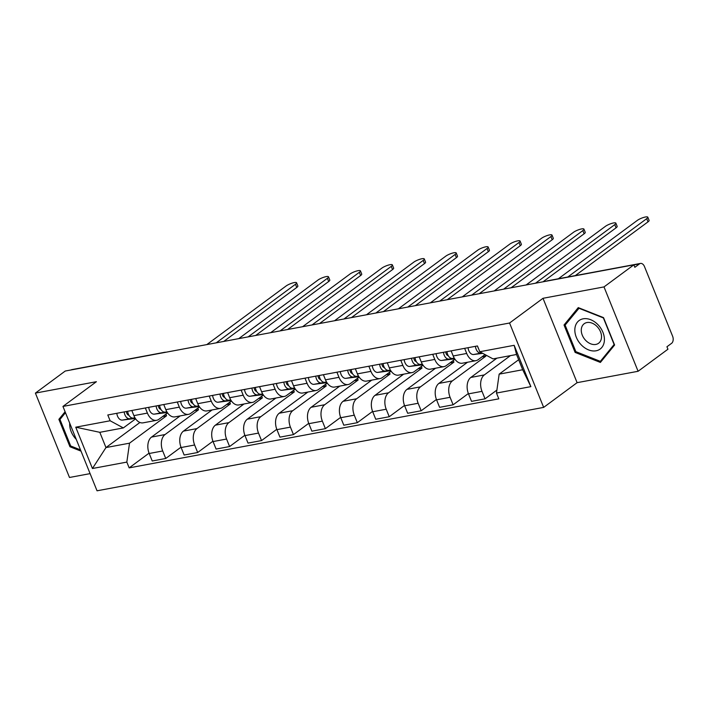 <?xml version="1.0" encoding="UTF-8"?>
<svg xmlns="http://www.w3.org/2000/svg" width="708" height="708" viewBox="0 0 708 708"><rect width="100%" height="100%" fill="white"/><g stroke="black" fill="none" stroke-linecap="round" stroke-linejoin="round"><path stroke-width="1.06" d="M638.094 371.284L604.004 286.908L633.846 264.845L65.242 371.036L35.4 393.099L96.394 381.709L62.95 406.427L97.04 490.803L543.655 407.392L577.1 382.674L638.094 371.284L667.936 349.221L666.936 346.761L671.591 343.327A5.452 3.513 79.4 0 0 672.6 336.194L644.475 266.571A5.452 3.513 79.4 0 0 640.475 263.438A5.452 3.513 79.4 0 0 639.483 263.872L633.872 264.925M35.4 393.099L69.49 477.475L90.102 473.625M604.004 286.908L543.009 298.298L509.565 323.016L62.95 406.427M633.846 264.845L634.837 267.305L639.483 263.872M71.039 369.957A5.452 3.513 -100.6 0 1 71.871 369.62L164.592 352.31A5.452 3.513 79.4 0 0 163.76 352.637M180.159 415.915L151.53 437.075A12.532 8.089 79.4 0 0 149.202 453.492L152.229 460.996L165.743 458.474L162.707 450.969A12.532 8.089 -100.6 0 1 165.035 434.553L198.479 409.835L197.806 408.162M147.406 413.091L133.892 415.614A12.532 8.089 79.4 0 0 143.096 422.835L156.601 420.313A12.532 8.089 -100.6 0 1 147.406 413.091L145.335 407.976M133.892 415.614L131.83 410.498M181 447.191L165.743 458.474M209.798 410.375L210.188 411.348M167.566 412.879L158.875 419.304A12.532 8.089 -100.6 0 1 156.601 420.313M212.09 409.95L183.461 431.11A12.532 8.089 79.4 0 0 181.133 447.527L184.16 455.032L197.674 452.509L194.638 445.005A12.532 8.089 -100.6 0 1 196.966 428.588L230.41 403.87L229.737 402.206M163.76 404.534L165.822 409.649A12.532 8.089 79.4 0 0 175.026 416.87L188.532 414.348A12.532 8.089 -100.6 0 1 179.336 407.127L177.266 402.011M212.931 441.226L197.674 452.509M241.729 404.41L242.118 405.392M199.497 406.914L190.806 413.339A12.532 8.089 -100.6 0 1 188.532 414.348M244.021 403.985L215.391 425.154A12.532 8.089 79.4 0 0 213.064 441.562L216.09 449.067L229.604 446.544L226.569 439.04A12.532 8.089 -100.6 0 1 228.896 422.632L262.341 397.905L261.668 396.241M195.691 398.569L197.753 403.684A12.532 8.089 79.4 0 0 206.957 410.906L220.462 408.383A12.532 8.089 -100.6 0 1 211.267 401.162L209.196 396.046M244.862 435.27L229.604 446.544M273.66 398.454L274.049 399.427M231.428 400.949L222.737 407.374A12.532 8.089 -100.6 0 1 220.462 408.383M275.952 398.02L247.313 419.189A12.532 8.089 79.4 0 0 244.995 435.606L248.021 443.102L261.535 440.58L258.5 433.084A12.532 8.089 -100.6 0 1 260.827 416.667L294.271 391.949L293.59 390.276M227.622 392.604L229.684 397.719A12.532 8.089 79.4 0 0 238.888 404.941L252.393 402.418A12.532 8.089 -100.6 0 1 243.198 395.197L241.127 390.081M276.793 429.305L261.535 440.58M305.591 392.489L305.98 393.462M263.358 394.993L254.668 401.418A12.532 8.089 -100.6 0 1 252.393 402.418M307.883 392.055L279.244 413.224A12.532 8.089 79.4 0 0 276.925 429.641L279.952 437.146L293.457 434.624L290.43 427.119A12.532 8.089 -100.6 0 1 292.758 410.702L326.202 385.984L325.521 384.311M259.553 386.639L261.615 391.754A12.532 8.089 79.4 0 0 270.819 398.985L284.324 396.453A12.532 8.089 -100.6 0 1 275.129 389.232L273.058 384.117M308.723 423.34L293.457 434.624M337.521 386.524L337.911 387.497M295.289 389.028L286.598 395.453A12.532 8.089 -100.6 0 1 284.324 396.453M339.813 386.099L311.175 407.259A12.532 8.089 79.4 0 0 308.847 423.676L311.883 431.181L325.388 428.659L322.361 421.154A12.532 8.089 -100.6 0 1 324.689 404.737L358.124 380.019L357.452 378.346M291.484 380.683L293.546 385.798A12.532 8.089 79.4 0 0 302.75 393.02L316.255 390.497A12.532 8.089 -100.6 0 1 307.051 383.276L304.989 378.161M340.645 417.375L325.388 428.659M369.443 380.559L369.841 381.532M327.22 383.063L318.52 389.489A12.532 8.089 -100.6 0 1 316.255 390.497M371.744 380.134L343.106 401.294A12.532 8.089 79.4 0 0 340.778 417.711L343.814 425.216L357.319 422.694L354.292 415.189A12.532 8.089 -100.6 0 1 356.62 398.772L390.055 374.054L389.382 372.39M323.406 374.718L325.476 379.833A12.532 8.089 79.4 0 0 334.672 387.055L348.186 384.533A12.532 8.089 -100.6 0 1 338.982 377.311L336.919 372.196M372.576 411.41L357.319 422.694M401.374 374.594L401.772 375.576M359.142 377.099L350.451 383.524A12.532 8.089 -100.6 0 1 348.186 384.533M403.675 374.169L375.036 395.338A12.532 8.089 79.4 0 0 372.709 411.746L375.744 419.251L389.25 416.729L386.223 409.224A12.532 8.089 -100.6 0 1 388.55 392.816L421.986 368.089L421.313 366.425M355.336 368.753L357.407 373.868A12.532 8.089 79.4 0 0 366.602 381.09L380.116 378.568A12.532 8.089 -100.6 0 1 370.912 371.346L368.85 366.231M404.507 405.454L389.25 416.729M433.305 368.638L433.703 369.611M391.073 371.134L382.382 377.559A12.532 8.089 -100.6 0 1 380.116 378.568M435.606 368.204L406.967 389.373A12.532 8.089 79.4 0 0 404.64 405.79L407.675 413.286L421.18 410.764L418.154 403.268A12.532 8.089 -100.6 0 1 420.481 386.851L453.916 362.133L453.244 360.461M387.267 362.788L389.338 367.903A12.532 8.089 79.4 0 0 398.533 375.125L412.047 372.603A12.532 8.089 -100.6 0 1 402.843 365.381L400.781 360.266M436.438 399.489L421.18 410.764M465.236 362.673L465.634 363.647M423.003 365.178L414.313 371.603A12.532 8.089 -100.6 0 1 412.047 372.603M467.537 362.239L438.898 383.409A12.532 8.089 79.4 0 0 436.571 399.825L439.606 407.33L453.111 404.808L450.084 397.303A12.532 8.089 -100.6 0 1 452.403 380.886L485.847 356.168L485.254 354.699M419.198 356.823L421.269 361.938A12.532 8.089 79.4 0 0 430.464 369.169L443.978 366.638A12.532 8.089 -100.6 0 1 434.774 359.416L432.712 354.301M468.369 393.524L453.111 404.808M454.934 359.213L446.244 365.638A12.532 8.089 -100.6 0 1 443.978 366.638M496.919 358.159L470.829 377.444A12.532 8.089 79.4 0 0 468.501 393.86L471.537 401.365L485.042 398.843L482.006 391.338A12.532 8.089 -100.6 0 1 484.334 374.921L510.424 355.637M451.129 350.867L453.2 355.982A12.532 8.089 79.4 0 0 462.395 363.204L475.909 360.682A12.532 8.089 -100.6 0 1 466.705 353.46L464.643 348.345M496.901 390.073L485.042 398.843M485.051 354.584L478.174 359.673A12.532 8.089 -100.6 0 1 475.909 360.682M481.927 356.903L485.847 356.168M449.996 362.859L453.916 362.133M418.065 368.824L421.986 368.089M386.134 374.789L390.055 374.054M354.204 380.754L358.124 380.019M322.273 386.71L326.202 385.984M290.351 392.674L294.271 391.949M258.42 398.639L262.341 397.905M226.489 404.604L230.41 403.87M194.558 410.569L198.479 409.835M139.918 422.481L105.97 447.571L129.511 443.181L166.548 415.8L165.876 414.127M162.628 416.525L166.548 415.8M135.635 418.844L123.342 427.924L99.81 432.322L105.97 447.571L92.438 468.51L75.747 427.19L110.129 420.764L123.342 427.924M518.654 359.735L499.158 374.143L522.699 369.744L516.539 354.496L492.998 358.894L479.785 351.734L477.449 345.946L107.793 414.985L110.129 420.764M479.785 351.734L514.167 345.309L530.867 386.639L496.476 393.055L499.158 374.143M129.511 443.181L126.829 462.094L129.166 467.873L498.813 398.834L496.476 393.055M126.829 462.094L92.438 468.51M543.655 407.392L509.565 323.016M65.101 411.737L58.879 419.34L69.959 446.757L81.013 451.138M577.1 382.674L543.009 298.298M603.535 317.626L578.25 307.608L564.028 325.007L575.108 352.416L600.393 362.434L614.606 345.035L603.535 317.626M149.069 453.155L129.166 467.873M177.867 416.339L178.266 417.313M75.747 427.19L99.81 432.322M522.699 369.744L530.867 386.639M516.539 354.496L514.167 345.309M70.888 446.067L69.959 446.757M61.808 417.18L58.879 419.34M576.038 351.726L575.108 352.416M566.958 322.839L564.028 325.007M134.998 417.844L133.219 418.074A6.815 4.398 -100.6 0 1 127.679 411.268M216.223 342.84L295.466 284.262A6.266 1.434 -22 0 0 296.572 282.793L297.864 285.988A6.266 1.434 158 0 1 296.758 287.457L223.737 341.442M128.918 415.242A3.275 2.106 -100.6 0 1 126.484 411.49M135.113 418.039L129.732 418.729A6.815 4.398 -100.6 0 1 124.201 411.923M135.361 418.437L122.369 420.101A6.815 4.398 -100.6 0 1 116.829 413.295M296.572 282.793A6.266 1.434 -22 0 0 292.315 283.067A6.266 1.434 -22 0 0 286.05 286.023L206.807 344.601M166.929 411.888L165.141 412.109A6.815 4.398 -100.6 0 1 159.61 405.303M248.154 336.875L327.397 278.297A6.266 1.434 -22 0 0 328.503 276.828L329.795 280.032A6.266 1.434 158 0 1 328.689 281.501L255.668 335.477M160.849 409.277A3.275 2.106 -100.6 0 1 158.415 405.534M167.035 412.074L161.663 412.764A6.815 4.398 -100.6 0 1 156.132 405.958M167.292 412.481L154.3 414.136A6.815 4.398 -100.6 0 1 148.76 407.33M328.503 276.828A6.266 1.434 -22 0 0 324.246 277.102A6.266 1.434 -22 0 0 317.981 280.058L238.738 338.636M198.851 405.923L197.072 406.153A6.815 4.398 -100.6 0 1 191.541 399.347M280.085 330.919L359.328 272.332A6.266 1.434 -22 0 0 360.434 270.863L361.726 274.067A6.266 1.434 158 0 1 360.62 275.536L287.598 329.512M192.771 403.312A3.275 2.106 -100.6 0 1 190.346 399.569M198.966 406.109L193.594 406.799A6.815 4.398 -100.6 0 1 188.062 399.993M199.222 406.516L186.231 408.171A6.815 4.398 -100.6 0 1 180.69 401.374M360.434 270.863A6.266 1.434 -22 0 0 356.177 271.146A6.266 1.434 -22 0 0 349.911 274.093L270.668 332.671M69.729 423.189A17.709 12.912 -126.5 0 0 76.181 439.287A17.709 12.912 -126.5 0 0 76.26 439.376M80.508 449.881L70.694 445.987L59.968 419.437L65.481 412.684M581.33 344.946A17.709 12.912 -126.5 0 0 601.871 347.407A17.709 12.912 -126.5 0 0 597.915 324.653A17.709 12.912 -126.5 0 0 577.374 322.193A17.709 12.912 -126.5 0 0 581.33 344.946M585.72 340.433A12.124 8.841 -126.5 0 0 598.605 343.238A12.124 8.841 -126.5 0 0 597.074 326.538A12.124 8.841 -126.5 0 0 584.188 323.733A12.124 8.841 -126.5 0 0 585.72 340.433M578.887 308.237L603.393 317.945L614.128 344.504L600.349 361.354L575.852 351.655L565.117 325.096L579.224 307.998M602.676 359.637L600.349 361.354M230.781 399.958L229.003 400.188A6.815 4.398 -100.6 0 1 223.471 393.382M312.016 324.954L391.259 266.376A6.266 1.434 -22 0 0 392.365 264.907L393.657 268.102A6.266 1.434 158 0 1 392.551 269.571L319.529 323.547M224.702 397.347A3.275 2.106 -100.6 0 1 222.277 393.604M230.896 400.153L225.525 400.834A6.815 4.398 -100.6 0 1 219.993 394.029M231.153 400.551L218.161 402.215A6.815 4.398 -100.6 0 1 212.621 395.409M392.365 264.907A6.266 1.434 -22 0 0 388.108 265.181A6.266 1.434 -22 0 0 381.842 268.128L302.599 326.707M262.712 393.993L260.933 394.223A6.815 4.398 -100.6 0 1 255.402 387.418M343.938 318.989L423.189 260.411A6.266 1.434 -22 0 0 424.296 258.942L425.579 262.137A6.266 1.434 158 0 1 424.481 263.606L351.46 317.582M256.632 391.382A3.275 2.106 -100.6 0 1 254.207 387.639M262.827 394.188L257.455 394.869A6.815 4.398 -100.6 0 1 251.915 388.064M263.084 394.586L250.083 396.25A6.815 4.398 -100.6 0 1 244.552 389.444M424.296 258.942A6.266 1.434 -22 0 0 420.039 259.216A6.266 1.434 -22 0 0 413.773 262.164L334.53 320.751M294.643 388.028L292.864 388.258A6.815 4.398 -100.6 0 1 287.333 381.453M375.868 313.024L455.12 254.446A6.266 1.434 -22 0 0 456.218 252.977L457.51 256.172A6.266 1.434 158 0 1 456.412 257.641L383.391 311.626M288.563 385.426A3.275 2.106 -100.6 0 1 286.138 381.674M294.758 388.223L289.386 388.913A6.815 4.398 -100.6 0 1 283.846 382.108M295.015 388.621L282.014 390.285A6.815 4.398 -100.6 0 1 276.483 383.479M456.218 252.977A6.266 1.434 -22 0 0 451.969 253.252A6.266 1.434 -22 0 0 445.704 256.207L366.452 314.786M326.574 382.072L324.795 382.293A6.815 4.398 -100.6 0 1 319.255 375.488M407.799 307.06L487.051 248.481A6.266 1.434 -22 0 0 488.148 247.012L489.44 250.216A6.266 1.434 158 0 1 488.343 251.685L415.322 305.661M320.494 379.461A3.275 2.106 -100.6 0 1 318.069 375.718M326.689 382.258L321.317 382.948A6.815 4.398 -100.6 0 1 315.777 376.143M326.946 382.665L313.945 384.32A6.815 4.398 -100.6 0 1 308.414 377.514M488.148 247.012A6.266 1.434 -22 0 0 483.9 247.287A6.266 1.434 -22 0 0 477.635 250.243L398.383 308.821M358.505 376.107L356.726 376.337A6.815 4.398 -100.6 0 1 351.186 369.532M439.73 301.104L518.982 242.517A6.266 1.434 -22 0 0 520.079 241.047L521.371 244.251A6.266 1.434 158 0 1 520.274 245.72L447.252 299.696M352.425 373.497A3.275 2.106 -100.6 0 1 350 369.753M358.62 376.293L353.248 376.983A6.815 4.398 -100.6 0 1 347.708 370.178M358.876 376.7L345.876 378.355A6.815 4.398 -100.6 0 1 340.344 371.558M520.079 241.047A6.266 1.434 -22 0 0 515.831 241.331A6.266 1.434 -22 0 0 509.565 244.278L430.314 302.856M390.435 370.142L388.657 370.373A6.815 4.398 -100.6 0 1 383.116 363.567M471.661 295.139L550.904 236.561A6.266 1.434 -22 0 0 552.01 235.091L553.302 238.286A6.266 1.434 158 0 1 552.196 239.755L479.183 293.731M384.356 367.532A3.275 2.106 -100.6 0 1 381.931 363.788M390.55 370.337L385.179 371.019A6.815 4.398 -100.6 0 1 379.638 364.213M390.807 370.735L377.806 372.399A6.815 4.398 -100.6 0 1 372.275 365.594M552.01 235.091A6.266 1.434 -22 0 0 547.762 235.366A6.266 1.434 -22 0 0 541.496 238.313L462.244 296.891M422.366 364.178L420.587 364.408A6.815 4.398 -100.6 0 1 415.047 357.602M503.592 289.174L582.834 230.596A6.266 1.434 -22 0 0 583.941 229.126L585.233 232.321A6.266 1.434 158 0 1 584.127 233.79L511.105 287.767M416.286 361.567A3.275 2.106 -100.6 0 1 413.861 357.823M422.481 364.372L417.109 365.054A6.815 4.398 -100.6 0 1 411.569 358.248M422.729 364.77L409.737 366.434A6.815 4.398 -100.6 0 1 404.197 359.629M583.941 229.126A6.266 1.434 -22 0 0 579.684 229.401A6.266 1.434 -22 0 0 573.427 232.348L494.175 290.935M454.297 358.213L452.518 358.443A6.815 4.398 -100.6 0 1 446.978 351.637M535.522 283.209L614.765 224.631A6.266 1.434 -22 0 0 615.871 223.162L617.164 226.356A6.266 1.434 158 0 1 616.057 227.826L543.036 281.811M448.217 355.611A3.275 2.106 -100.6 0 1 445.792 351.858M454.412 358.407L449.04 359.098A6.815 4.398 -100.6 0 1 443.5 352.292M454.66 358.806L441.668 360.469A6.815 4.398 -100.6 0 1 436.128 353.664M615.871 223.162A6.266 1.434 -22 0 0 611.615 223.436A6.266 1.434 -22 0 0 605.349 226.392L526.106 284.97M567.772 277.014L646.696 218.666A6.266 1.434 -22 0 0 647.802 217.197L649.094 220.4A6.266 1.434 158 0 1 647.988 221.869L575.285 275.607M478.475 348.504A3.275 2.106 -100.6 0 1 477.82 346.867M482.104 352.982L480.971 353.133A6.815 4.398 -100.6 0 1 475.431 346.327M482.75 353.336L473.599 354.504A6.815 4.398 -100.6 0 1 468.059 347.699M647.802 217.197A6.266 1.434 -22 0 0 643.545 217.471A6.266 1.434 -22 0 0 637.28 220.427L558.355 278.766M484.334 374.921L470.829 377.444M452.403 380.886L438.898 383.409M420.481 386.851L406.967 389.373M388.55 392.816L375.036 395.338M356.62 398.772L343.106 401.294M324.689 404.737L311.175 407.259M292.758 410.702L279.244 413.224M260.827 416.667L247.313 419.189M228.896 422.632L215.391 425.154M196.966 428.588L183.461 431.11M165.035 434.553L151.53 437.075M434.774 359.416L421.269 361.938M402.843 365.381L389.338 367.903M370.912 371.346L357.407 373.868M338.982 377.311L325.476 379.833M307.051 383.276L293.546 385.798M275.129 389.232L261.615 391.754M243.198 395.197L229.684 397.719M211.267 401.162L197.753 403.684M179.336 407.127L165.822 409.649M466.705 353.46L453.2 355.982M450.084 397.303L436.571 399.825M418.154 403.268L404.64 405.79M386.223 409.224L372.709 411.746M354.292 415.189L340.778 417.711M322.361 421.154L308.847 423.676M290.43 427.119L276.925 429.641M258.5 433.084L244.995 435.606M226.569 439.04L213.064 441.562M194.638 445.005L181.133 447.527M162.707 450.969L149.202 453.492M482.006 391.338L468.501 393.86M546.443 281.173A5.452 5.452 0 0 1 547.753 280.749A5.452 3.513 79.4 0 0 546.921 281.085M133.219 418.074L134.936 417.755M122.369 420.101L129.732 418.729M295.466 284.262L296.758 287.457M165.141 412.109L166.867 411.791M154.3 414.136L161.663 412.764M327.397 278.297L328.689 281.501M197.072 406.153L198.798 405.826M186.231 408.171L193.594 406.799M359.328 272.332L360.62 275.536M229.003 400.188L230.728 399.861M218.161 402.215L225.525 400.834M391.259 266.376L392.551 269.571M260.933 394.223L262.659 393.905M250.083 396.25L257.455 394.869M423.189 260.411L424.481 263.606M292.864 388.258L294.59 387.94M282.014 390.285L289.386 388.913M455.12 254.446L456.412 257.641M324.795 382.293L326.521 381.975M313.945 384.32L321.317 382.948M487.051 248.481L488.343 251.685M356.726 376.337L358.452 376.01M345.876 378.355L353.248 376.983M518.982 242.517L520.274 245.72M388.657 370.373L390.382 370.045M377.806 372.399L385.179 371.019M550.904 236.561L552.196 239.755M420.587 364.408L422.313 364.089M409.737 366.434L417.109 365.054M582.834 230.596L584.127 233.79M452.518 358.443L454.244 358.124M441.668 360.469L449.04 359.098M614.765 224.631L616.057 227.826M473.599 354.504L480.971 353.133M646.696 218.666L647.988 221.869M547.753 280.749L640.475 263.438M165.964 352.23A5.452 5.452 0 0 0 164.592 352.31"/></g></svg>
